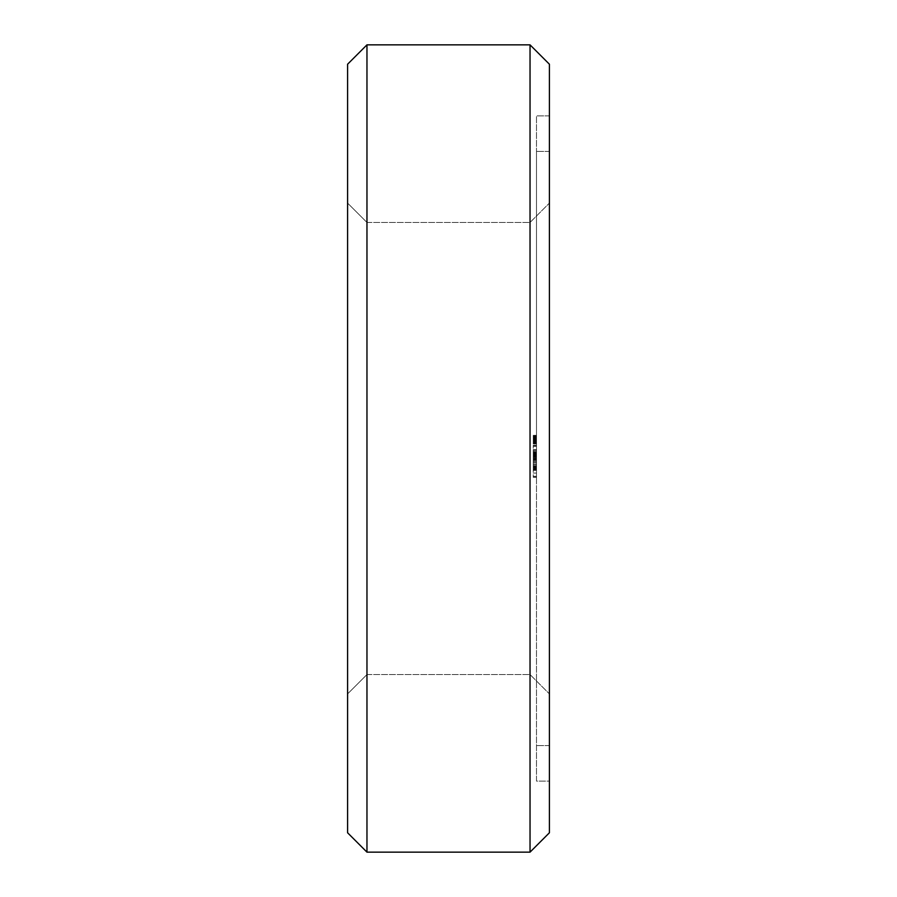 <?xml version="1.0" encoding="UTF-8"?>
<svg xmlns="http://www.w3.org/2000/svg" width="897" height="897" viewBox="0 0 897 897"><rect width="100%" height="100%" fill="white"/><g stroke="black" fill="none" stroke-linecap="round" stroke-linejoin="round"><path stroke-width="0.67" stroke-dasharray="4.49 3.36" d="M366.963 44.85L366.963 852.15L347.588 832.775L347.588 64.225L366.963 44.85L530.037 44.85L549.413 64.225L549.413 832.775L530.037 852.15L530.037 44.85M347.588 448.5L347.588 693.919L347.588 448.5M366.963 448.5L366.963 674.544L366.963 448.5M366.963 852.15L530.037 852.15M530.037 448.5L530.037 674.544L530.037 448.5M549.413 448.5L549.413 151.414L549.413 448.5M549.413 781.108L549.413 115.892L549.413 781.108L536.496 781.108L536.496 115.892L536.496 781.108L549.413 781.108M549.413 115.892L536.496 115.892L549.413 115.892M536.496 448.5L536.496 151.414L536.496 448.5M533.267 436.861L536.496 436.861L536.496 439.665L536.496 438.611L536.496 439.53L536.496 438.611L536.496 439.53L533.267 439.53L533.267 438.611L533.267 439.653L533.267 436.278L533.267 443.948L533.267 435.348L533.267 443.948L533.267 435.348L533.267 443.948L533.267 435.583L533.267 442.793L533.267 436.514L533.267 439.53L536.496 439.53L533.267 439.53L536.496 439.53L533.267 439.53L536.496 439.53L536.496 443.723L536.496 435.583L536.496 443.723L536.496 435.583L536.496 443.723L533.267 443.723L536.496 443.723L533.267 443.723L536.496 443.723L533.267 443.723L536.496 443.723L533.267 443.723L536.496 443.723L533.267 443.723L536.496 443.723L533.267 443.723L536.496 443.723L536.496 435.583L536.496 436.48L533.267 436.514L533.267 438.196L533.267 436.278L533.267 441.111L533.267 436.278L536.496 436.514L533.267 436.278L536.496 436.256L533.267 436.278L536.496 436.278L533.267 436.503L536.496 436.503L536.496 437.164L536.496 436.278L533.267 436.278L536.496 436.278L536.496 438.207L536.496 436.278L533.267 436.503L536.496 436.48L536.496 442.815L536.496 435.583L536.496 443.723L536.496 442.098L533.267 442.098L536.496 442.098L536.496 443.948L536.496 442.793L536.496 443.656L533.267 443.656L536.496 443.948L536.496 435.348L536.496 443.028L536.496 441.862L536.496 442.782L533.267 442.793L533.267 438.207L533.267 443.028L536.496 442.793L536.496 439.53L533.267 439.53L536.496 439.496L536.496 440.225L533.267 440.225L536.496 439.765L533.267 439.765L536.496 439.765L536.496 442.793L533.267 442.793L536.496 442.793L533.267 442.714L536.496 442.748L533.267 442.479L536.496 442.513L536.496 439.642L536.496 443.948L536.496 436.402L536.496 443.948L533.267 443.948L533.267 442.883L533.267 443.948L536.496 443.948L533.267 443.948M536.496 436.861L536.496 442.804L536.496 435.583L536.496 442.793L536.496 440.18L536.496 441.907L533.267 441.907M536.496 435.426L533.267 435.426M536.496 441.862L536.496 443.948M536.496 435.348L536.496 436.391L536.496 435.348L536.496 436.391L536.496 435.348L533.267 435.348L533.267 436.402L533.267 435.348L536.496 435.348L533.267 435.348M536.496 455.754L536.496 452.447L536.496 455.754L533.267 455.239L533.267 461.316L533.267 452.447L533.267 477.327L533.267 452.447L533.267 470.163L533.267 452.447L533.267 470.163L533.267 452.447L533.267 470.151L536.496 469.647L536.496 452.447L536.496 470.163L536.496 459.286L533.267 459.286L533.267 470.163L533.267 449.733L533.267 469.221L533.267 454.017L533.267 455.721L536.496 455.721L536.496 476.285L536.496 450.686L536.496 461.338L533.267 461.338L536.496 461.316L533.267 461.316L536.496 461.316L536.496 468.604L533.267 468.604L536.496 468.604L536.496 469.221L536.496 466.911L533.267 466.911L536.496 466.911L536.496 464.388L533.267 464.388L536.496 464.388L536.496 458.232L533.267 458.232L536.496 458.232L536.496 454.017L536.496 455.721L533.267 455.721M536.496 477.058L536.496 476.285L536.496 477.327L533.267 477.058M536.496 455.609L536.496 458.423L536.496 454.308L536.496 455.609L533.267 455.609L533.267 458.423L533.267 454.308L533.267 455.609L536.496 455.609M536.496 452.245L536.496 449.543L536.496 452.245L533.267 452.245L533.267 454.308L533.267 449.543L533.267 452.245L536.496 452.245M536.496 446.336L536.496 449.543L536.496 445.551L536.496 446.336L533.267 446.336L533.267 449.543L533.267 445.551L533.267 446.336L536.496 446.336M536.496 445.293L533.267 445.293M536.496 469.647L536.496 459.286M536.496 468.189L533.267 468.178L536.496 468.189M536.496 462.291L533.267 462.291M536.496 449.733L536.496 450.686L536.496 449.733L533.267 449.733L536.496 449.733M536.496 453.4L536.496 452.447L536.496 453.4L533.267 453.4L533.267 452.447L533.267 454.017L533.267 453.4L536.496 453.4L533.267 453.4L536.496 453.4L533.267 453.4L536.496 453.4L533.267 453.4L536.496 453.4L536.496 454.017L533.267 454.017L536.496 454.017L536.496 453.4M536.496 438.611L533.267 438.611L536.496 438.611M536.496 440.001L533.267 440.001M536.496 440.517L536.496 442.793L533.267 442.804L536.496 443.028L536.496 441.111L536.496 443.028L536.496 442.165L536.496 443.028L533.267 443.028L536.496 443.028L533.267 443.028L536.496 443.028L536.496 440.461L533.267 440.517M536.496 443.376L533.267 443.376L536.496 443.387M536.496 437.444L533.267 437.444L536.496 437.444M536.496 436.032L533.267 436.032M536.496 435.583L533.267 435.583L536.496 435.617M536.496 437.074L533.267 437.074M536.496 442.86L533.267 442.849M536.496 440.27L533.267 440.27L536.496 440.248M536.496 439.16L533.267 439.16L536.496 439.115M536.496 438.835L533.267 438.835L536.496 438.835M536.496 436.121L533.267 436.121L536.496 436.11M536.496 443.208L533.267 443.208L536.496 443.208M536.496 442.557L533.267 442.58M536.496 455.239L533.267 455.239L536.496 455.239M536.496 454.095L533.267 454.095L536.496 454.095M536.496 452.963L533.267 452.963L536.496 452.963M536.496 452.447L533.267 452.447M536.496 460.015L533.267 460.015L536.496 460.004M536.496 457.38L533.267 457.38M536.496 460.127L533.267 460.127M536.496 460.172L533.267 460.172M536.496 458.838L533.267 458.838M536.496 476.285L533.267 476.285L536.496 476.285M536.496 473.078L533.267 473.078L536.496 473.078M536.496 470.376L533.267 470.376L536.496 470.376M536.496 477.327L533.267 477.327M536.496 468.312L533.267 468.312L536.496 468.312M536.496 477.081L533.267 477.081M536.496 467.012L533.267 467.012L536.496 467.012M536.496 464.198L533.267 464.198L536.496 464.198M536.496 458.423L533.267 458.423L536.496 458.423M536.496 454.308L533.267 454.308L536.496 454.308M536.496 449.543L533.267 449.543L536.496 449.543M536.496 445.551L533.267 445.551L536.496 445.551M536.496 467.707L533.267 467.707M536.496 462.56L533.267 462.56M536.496 470.163L533.267 470.151M536.496 458.625L533.267 458.625M536.496 455.934L533.267 455.934M536.496 468.043L533.267 468.043M536.496 454.387L533.267 454.387L533.267 460.352L533.267 454.387L536.496 454.387L533.267 454.387L536.496 454.387L533.267 454.387L536.496 454.387L536.496 460.352L533.267 460.329L533.267 457.47L533.267 460.352L536.496 460.352L536.496 454.387L533.267 454.387L536.496 454.387M536.496 466.709L533.267 466.709M536.496 466.339L533.267 466.339M536.496 456.214L533.267 456.214M536.496 455.855L533.267 455.855M536.496 454.51L533.267 454.51M536.496 466.619L533.267 466.619M536.496 463.951L533.267 463.951M536.496 454.801L533.267 454.801M536.496 469.176L533.267 469.198L536.496 469.176M536.496 453.467L533.267 453.467L536.496 453.467M536.496 453.411L533.267 453.411L536.496 453.411M536.496 461.305L533.267 461.305L536.496 461.305M536.496 469.68L533.267 469.68M533.267 459.286L533.267 469.647M536.496 465.599L533.267 465.599M536.496 456.865L533.267 456.865M536.496 465.554L533.267 465.554M536.496 456.382L533.267 456.382M536.496 456.898L533.267 456.898M536.496 469.131L533.267 469.131L536.496 469.131M536.496 456.461L533.267 456.461M536.496 455.508L533.267 455.508L536.496 455.508M536.496 450.686L533.267 450.686L536.496 450.686M536.496 451.673L533.267 451.673L536.496 451.673M536.496 441.963L533.267 441.963M536.496 438.824L533.267 438.824L536.496 438.812M536.496 439.496L533.267 439.496M536.496 442.804L533.267 442.804M536.496 443.028L533.267 443.028M536.496 469.221L533.267 469.221M536.496 461.316L533.267 461.316M536.496 460.352L533.267 460.352L536.496 460.352L536.496 457.47L536.496 460.352M536.496 457.47L533.267 457.47L536.496 457.47M536.496 437.871L533.267 437.871M536.496 436.906L533.267 436.906M536.496 439.261L533.267 439.261M536.496 440.225L533.267 440.225M536.496 440.416L533.267 440.416M536.496 440.864L533.267 440.864M536.496 441.683L533.267 441.683M536.496 442.647L533.267 442.647M536.496 443.791L533.267 443.791L536.496 443.791M536.496 443.286L533.267 443.286L536.496 443.286M536.496 441.582L533.267 441.582M536.496 440.102L533.267 440.102M536.496 439.306L533.267 439.306L536.496 439.317M536.496 438.936L533.267 438.936M536.496 438.532L533.267 438.532M536.496 437.714L533.267 437.714L536.496 437.747M536.496 436.671L533.267 436.671M536.496 436.581L533.267 436.581M536.496 435.516L533.267 435.516M536.496 435.55L533.267 435.55M536.496 441.257L533.267 441.257M536.496 442.434L533.267 442.434M536.496 443.6L533.267 443.6L536.496 443.623M536.496 438.095L533.267 438.095L536.496 438.05M536.496 437.018L533.267 437.018M536.496 440.92L533.267 440.92M536.496 435.74L533.267 435.74M536.496 440.046L533.267 440.046L536.496 440.035M536.496 441.515L533.267 441.515L536.496 441.481M536.496 435.864L533.267 435.864M536.496 437.097L533.267 437.097M536.496 438.117L533.267 438.117M536.496 439.642L533.267 439.665M536.496 441.122L533.267 441.111M536.496 442.187L533.267 442.165M536.496 436.402L533.267 436.402M536.496 442.883L533.267 442.883L536.496 442.905M536.496 441.234L533.267 441.234M536.496 440.573L533.267 440.573M536.496 437.344L533.267 437.344M536.496 441.761L533.267 441.761M536.496 442.255L533.267 442.255M536.496 441.145L533.267 441.145M536.496 440.73L533.267 440.73L536.496 440.707M536.496 441.447L533.267 441.447M536.496 442.064L533.267 442.064M536.496 439.855L533.267 439.855M536.496 442.726L533.267 442.726M536.496 437.153L533.267 437.153L536.496 437.164M536.496 438.196L533.267 438.196L536.496 438.207M536.496 436.491L533.267 436.491M366.963 222.456L347.588 203.081L366.963 222.456L347.588 203.081L366.963 222.456L347.588 203.081L366.963 222.456L347.588 203.081L366.963 222.456L530.037 222.456L549.413 203.081L530.037 222.456L549.413 203.081L530.037 222.456L549.413 203.081L530.037 222.456L549.413 203.081L530.037 222.456L366.963 222.456M366.963 674.544L347.588 693.919L366.963 674.544L347.588 693.919L366.963 674.544L347.588 693.919L366.963 674.544L347.588 693.919L366.963 674.544L530.037 674.544L549.413 693.919L530.037 674.544L549.413 693.919L530.037 674.544L549.413 693.919L530.037 674.544L549.413 693.919L530.037 674.544L366.963 674.544M549.413 151.414L536.496 151.414L549.413 151.414M549.413 745.586L536.496 745.586L549.413 745.586"/><path stroke-width="1.35" d="M366.963 852.15L366.963 44.85L347.588 64.225L347.588 832.775L366.963 852.15L530.037 852.15L549.413 832.775L549.413 64.225L530.037 44.85L530.037 852.15M366.963 44.85L530.037 44.85"/></g></svg>
